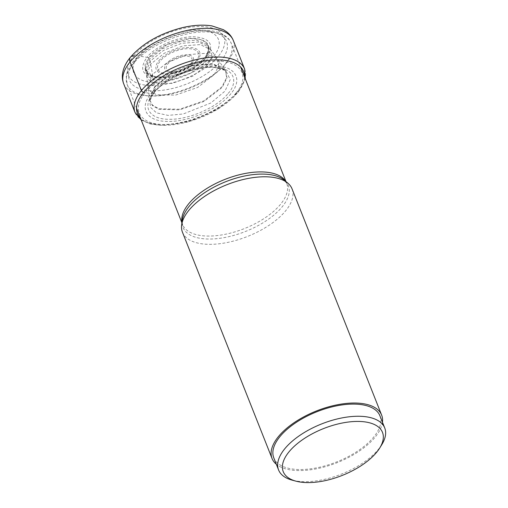 <?xml version="1.0" encoding="UTF-8"?>
<svg xmlns="http://www.w3.org/2000/svg" width="508" height="508" viewBox="0 0 508 508"><rect width="100%" height="100%" fill="white"/><g stroke="black" fill="none" stroke-linecap="round" stroke-linejoin="round"><path stroke-width="0.38" stroke-dasharray="2.54 1.91" d="M133.763 55.855A51.511 24.34 -21.6 0 1 200.222 26.505A51.511 24.34 -21.6 0 1 218.402 56.204A51.511 24.34 -21.6 0 1 151.936 85.554A51.511 24.34 -21.6 0 1 133.763 55.855L138.608 55.944C126.708 69.926 134.404 82.499 154.718 82.258C174.498 82.664 202.641 70.244 213.614 56.255C225.508 42.272 217.811 29.693 197.504 29.934C177.717 29.527 149.581 41.954 138.608 55.944A2233.727 1501.381 -140.7 0 0 146.945 57.347C155.638 46.266 177.927 36.424 193.599 36.747C210.61 38.062 214.865 45.009 206.356 57.595C197.669 68.675 175.374 78.518 159.709 78.194C142.697 76.879 138.443 69.926 146.945 57.347A577.818 388.379 39.3 0 1 148.831 57.664L145.059 64.522L145.269 70.529L149.555 74.879L157.296 77.076L169.355 76.498L182.689 72.714L194.996 66.345L204.705 57.899C212.7 46.069 208.699 39.535 192.71 38.303C177.978 37.998 157.016 47.25 148.85 57.664L149.784 59.036L145.644 68.745L149.689 99.625L154.68 86.658L149.784 59.036M156.629 76.987L168.942 76.581L182.715 72.727L195.37 66.11L204.635 57.969L206.966 54.591L208.813 47.879L206.331 42.526L199.809 39.262L190.189 38.506L167.005 44.66L148.971 57.741L144.932 68.967L152.597 76.105L157.283 77.076M206.978 54.585C210.515 47.066 207.378 45.047 206.997 44.45L207.594 45.187L208.801 51.606L204.857 59.265L190.056 70.688L170.25 77.553L153.245 77.172L147.98 74.193L145.713 69.691M206.997 44.45L196.393 40.113L179.838 41.726L162.509 48.755L149.777 59.036M206.127 61.354L210.141 53.575L208.909 47.047L198.615 42.024L181.629 43.307L163.506 50.438L150.158 61.125L146.018 71.945L148.33 76.53L153.676 79.553L170.961 79.947L191.091 72.968L206.127 61.354M207.588 45.187L210.814 49.714L212.084 56.394L207.975 64.364L192.576 76.251L171.977 83.388L154.286 82.988L148.812 79.889L146.456 75.197L150.698 64.129L164.351 53.194L182.893 45.891L200.279 44.583L210.814 49.714L217.329 58.814L205.956 53.289L187.217 54.705L167.234 62.579L152.508 74.365M152.514 74.365L147.942 86.284L150.476 91.351L156.369 94.691L175.444 95.136L197.663 87.439L214.268 74.619L218.7 66.021L217.329 58.814L225.165 69.742L212.795 63.735L192.418 65.278L170.688 73.844L154.68 86.658A22.181 14.91 39.3 0 1 154.762 87.147L154.851 90.83L149.72 100.965L149.733 99.847L154.756 87.147L170.688 74.365L192.322 65.773L212.725 64.103L225.298 69.926L226.06 70.739M225.304 69.926L226.663 77.584L221.844 86.938L203.784 100.876L179.616 109.252L158.877 108.769L152.464 105.131L149.714 99.854M236.08 93.028C250.495 76.086 241.173 60.852 216.567 61.144C192.608 60.649 158.515 75.705 145.231 92.647L151.149 93.485C162.801 78.632 192.691 65.437 213.697 65.869C235.268 65.615 243.44 78.969 230.803 93.815C219.151 108.674 189.268 121.869 168.262 121.437C146.691 121.691 138.519 108.337 151.149 93.485L153.486 93.091L154.851 90.83L170.047 78.34L190.798 69.418L211.328 66.542L225.806 70.58L230.232 79.597L224.981 91.123L210.89 102.959L183.248 113.983L168.027 115.392L156.483 112.852L150.578 107.442L149.72 100.965M236.074 93.015C222.783 109.957 188.697 125.006 164.738 124.511C140.138 124.803 130.81 109.569 145.225 92.634A182.251 122.498 39.3 0 1 144.634 92.539M273.774 457.816A57.074 26.975 158.4 0 0 300.088 469.519A57.074 26.975 158.4 0 0 358.153 450.729A57.074 26.975 158.4 0 0 379.908 415.792M381.775 444.678A57.074 26.975 -21.6 0 1 304.908 481.686A57.074 26.975 -21.6 0 1 292.189 480.155M182.467 232.251A58.934 27.851 158.4 0 0 228.016 242.341A58.934 27.851 158.4 0 0 285.686 210.763A58.934 27.851 158.4 0 0 292.056 188.862M382.46 422.237A58.934 27.851 -21.6 0 1 375.26 437.007A58.934 27.851 -21.6 0 1 324.561 466.896A58.934 27.851 -21.6 0 1 276.327 464.261M244.551 76.943A57.099 26.981 -21.6 0 1 237.465 92.761A57.099 26.981 -21.6 0 1 186.944 122.098A57.099 26.981 -21.6 0 1 140.487 118.148M244.627 69.075A58.934 27.851 -21.6 0 1 238.258 90.97A58.934 27.851 -21.6 0 1 180.581 122.549A58.934 27.851 -21.6 0 1 135.039 112.465M123.698 83.807A58.934 27.851 158.4 0 0 169.24 93.891A58.934 27.851 158.4 0 0 226.911 62.313A58.934 27.851 158.4 0 0 233.286 40.418M149.746 99.943L152.394 105.543L158.763 109.264L179.572 109.855L203.937 101.467L222.155 87.427L227.013 77.921L225.355 70.002M228.149 93.402C235.877 85.788 239.452 67.672 212.115 67.202C184.188 67.443 158.21 85.465 153.486 93.091C141.637 107.01 149.301 119.526 169.52 119.291C189.211 119.698 217.227 107.321 228.149 93.402M190.525 63.983A13.767 6.509 158.4 0 0 185.668 56.045A13.767 6.509 158.4 0 0 167.9 63.894A13.767 6.509 158.4 0 0 172.758 71.831A13.767 6.509 158.4 0 0 190.525 63.983M191.7 63.703A15.335 7.245 158.4 0 0 186.29 54.864A15.335 7.245 158.4 0 0 166.497 63.602A15.335 7.245 158.4 0 0 171.914 72.441A15.335 7.245 158.4 0 0 191.7 63.703M195.993 61.309A21.806 10.306 -21.6 0 1 167.862 73.679A21.806 10.306 -21.6 0 1 160.204 61.106A21.806 10.306 -21.6 0 1 160.249 61.049A21.806 10.306 -21.6 0 1 188.379 48.679A21.806 10.306 -21.6 0 1 196.037 61.252A21.806 10.306 -21.6 0 1 195.993 61.309M158.801 60.814A23.374 11.049 -21.6 0 1 188.963 47.498A23.374 11.049 -21.6 0 1 197.212 60.973A23.374 11.049 -21.6 0 1 167.049 74.295A23.374 11.049 -21.6 0 1 158.801 60.814M135.077 60.719A52.248 24.689 158.4 0 0 153.518 90.843A52.248 24.689 158.4 0 0 220.936 61.074A52.248 24.689 158.4 0 0 202.495 30.944A52.248 24.689 158.4 0 0 135.077 60.719M133.255 63.716A55.963 26.448 158.4 0 0 133.229 63.748A55.963 26.448 158.4 0 0 127.178 84.538A55.963 26.448 158.4 0 0 170.402 94.12A55.963 26.448 158.4 0 0 225.165 64.16A55.963 26.448 158.4 0 0 225.196 64.129A55.963 26.448 158.4 0 0 231.248 43.339A55.963 26.448 158.4 0 0 188.024 33.75A55.963 26.448 158.4 0 0 133.255 63.716M181.928 222.815L182.632 224.593L182.213 220.536A56.661 26.772 158.4 0 0 220.205 238.258A56.661 26.772 158.4 0 0 282.232 206.756A56.661 26.772 158.4 0 0 282.264 206.724A56.661 26.772 158.4 0 0 284.232 180.149L286.696 183.388A55.963 26.448 -21.6 0 1 280.67 204.153A55.963 26.448 -21.6 0 1 280.645 204.184A55.963 26.448 -21.6 0 1 225.876 234.169A55.963 26.448 -21.6 0 1 182.632 224.593A55.963 26.448 -21.6 0 1 181.985 222.383M285.655 181.331A55.963 26.448 -21.6 0 1 286.696 183.388L285.991 181.616M141.205 119.971L150.114 123.92L161.639 125.476L189.522 121.507L217.557 109.391L238.15 92.373L245.275 78.765M204.622 57.995L204.191 58.509M145.612 68.751C145.745 69.456 144.85 73.069 152.571 76.124M149.771 100.679L149.784 100.603C150.666 99.689 147.688 102.038 154.21 92.627C158.896 86.633 169.24 78.727 183.617 73.095C195.917 68.618 206.299 66.751 214.782 67.501L221.806 68.732L225.825 70.561M136.544 108.185L127.178 84.538L126.219 76.352C126.911 71.355 129.311 66.377 133.407 61.411C145.866 45.701 175.114 31.877 198.361 30.461C208.737 29.705 217.145 31.147 223.577 34.773C228.949 38.271 229.489 39.897 231.248 43.339L240.608 66.98"/><path stroke-width="0.76" d="M384.727 427.958L379.908 415.792A57.074 26.975 158.4 0 0 353.593 404.089A57.074 26.975 158.4 0 0 295.529 422.878A57.074 26.975 158.4 0 0 273.774 457.816L278.587 469.983A57.074 26.975 -21.6 0 1 300.349 435.045A57.074 26.975 -21.6 0 1 358.407 416.255A57.074 26.975 -21.6 0 1 384.727 427.958A57.074 26.975 -21.6 0 1 381.775 444.678L379.724 447.999A53.365 25.216 -21.6 0 1 307.848 482.6A53.365 25.216 -21.6 0 1 295.961 481.165A53.365 25.216 -21.6 0 1 293.268 447.237A53.365 25.216 -21.6 0 1 357.873 421.424A53.365 25.216 -21.6 0 1 379.724 447.999M295.961 481.165L292.189 480.155A57.074 26.975 -21.6 0 1 278.587 469.983M381.635 415.106L292.056 188.862A58.934 27.851 158.4 0 0 287.757 183.077A58.934 27.851 158.4 0 0 239.516 180.473A58.934 27.851 158.4 0 0 188.843 210.356A58.934 27.851 158.4 0 0 181.648 225.088A58.934 27.851 158.4 0 0 182.467 232.251L272.047 458.495A58.934 27.851 -21.6 0 1 278.422 436.601A58.934 27.851 -21.6 0 1 336.093 405.022A58.934 27.851 -21.6 0 1 381.635 415.106A58.934 27.851 -21.6 0 1 382.46 422.237M276.327 464.261A58.934 27.851 -21.6 0 1 272.047 458.495M133.763 55.855A7.423 4.991 39.3 0 0 130.067 61.913L141.415 90.564A2.229 1.499 39.3 0 0 143.631 92.367A182.251 122.498 39.3 0 0 144.634 92.539M140.487 118.148A57.099 26.981 -21.6 0 1 143.631 92.367A57.099 26.981 -21.6 0 1 204.781 60.82A57.099 26.981 -21.6 0 1 244.551 76.943M141.205 119.971L135.039 112.465A58.934 27.851 -21.6 0 1 141.415 90.564A58.934 27.851 -21.6 0 1 199.085 58.985A58.934 27.851 -21.6 0 1 244.627 69.075L233.286 40.418A58.934 27.851 158.4 0 0 187.744 30.328A58.934 27.851 158.4 0 0 130.067 61.913A58.934 27.851 158.4 0 0 123.698 83.807C122.384 80.397 122.022 76.854 122.612 73.177C123.577 67.64 126.181 62.332 130.423 57.239C142.735 43.275 159.944 33.445 182.054 27.737C193.072 25.108 203.041 24.498 211.957 25.914L223.412 29.705L226.797 31.928C229.743 34.201 231.908 37.033 233.286 40.418M287.757 183.077L284.232 180.149A56.661 26.772 158.4 0 0 284.226 180.143L284.226 180.143A56.661 26.772 158.4 0 0 237.846 177.635A56.661 26.772 158.4 0 0 189.128 206.369A56.661 26.772 158.4 0 0 189.103 206.4A56.661 26.772 158.4 0 0 182.213 220.536L182.213 220.536A56.661 26.772 158.4 0 0 182.207 220.542L181.648 225.088M181.985 222.383A55.963 26.448 -21.6 0 1 188.659 203.835A55.963 26.448 -21.6 0 1 188.684 203.797A55.963 26.448 -21.6 0 1 241.173 174.314A55.963 26.448 -21.6 0 1 285.655 181.331M245.275 78.765L244.627 69.075M135.039 112.465L123.698 83.807M181.928 222.815L136.544 108.185M285.991 181.616L240.608 66.98"/></g></svg>
